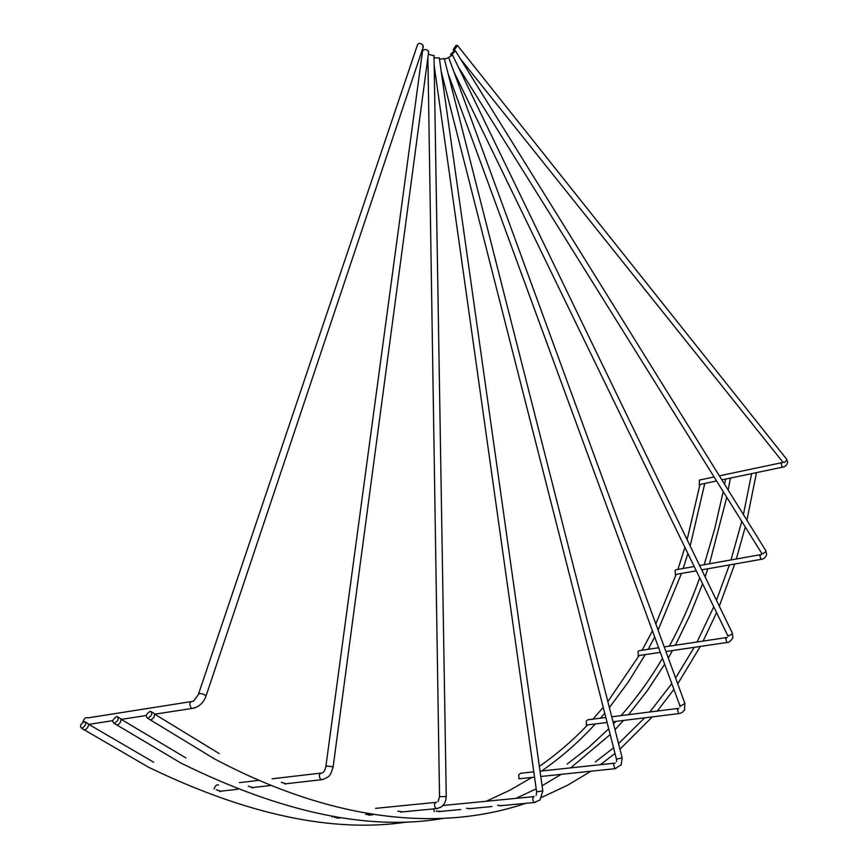 <?xml version="1.0" encoding="UTF-8"?>
<svg xmlns="http://www.w3.org/2000/svg" width="868" height="868" viewBox="0 0 868 868"><rect width="100%" height="100%" fill="white"/><g stroke="black" fill="none" stroke-linecap="round" stroke-linejoin="round"><path stroke-width="1.3" d="M540.775 776.502L583.112 772.043M612.971 721.742L648.005 717.413M694.096 647.354L697.254 646.888M716.469 600.298L729.391 564.96L732.18 564.46M751.796 473.624L754.097 473.125M666.298 651.477L669.391 651.022M702.169 570.764L702.527 569.712L705.261 569.234M725.681 479.071L727.959 478.594M523.729 778.292L518.847 778.813L518.814 774.701L520.724 773.247L533.798 771.836M590.815 724.487L586.323 725.04L586.301 721.102L587.755 719.8L605.853 717.521M642.103 655.058L639.076 655.514M678.863 573.9L676.172 574.377L655.817 623.918M702.331 483.964L700.096 484.431M150.229 711.326C146.193 713.854 145.292 716.133 147.527 718.172L147.831 718.14C151.867 715.623 152.768 713.344 150.555 711.304L150.229 711.326M116.746 716.556C112.807 719.051 111.896 721.297 114.033 723.294L114.316 723.272C118.265 720.787 119.176 718.541 117.05 716.534L116.746 716.556M454.637 49.65L453.161 49.736L455.971 45.494L457.458 45.407L454.637 49.65M451.989 54.304L450.514 54.456L453.997 51.06L455.483 50.897L451.989 54.304M448.506 57.538L452.51 55.01L448.506 57.538M622.139 757.775L444.242 58.525L439.49 59.274M439.306 57.961L434.065 57.787M434.033 55.845L429.009 54.413L428.228 54.901M428.575 52.308L428.217 50.702L425.884 49.487L423.649 49.682L422.51 51.299L325.891 766.411M84.326 721.612C80.464 724.075 79.552 726.288 81.592 728.263L81.863 728.241C85.726 725.789 86.637 723.576 84.608 721.59L84.326 721.612M423.031 47.512L422.781 44.865C420.09 42.825 418.278 42.977 417.334 45.31L198.566 693.901M675.543 574.486L675.044 570.797L675.814 569.799L694.216 566.511M638.512 655.59L637.958 651.835L639.032 650.685L658.628 647.745M497.592 805.309L501.346 805.645M466.452 808.282L470.174 808.607M439.902 811.298L436.094 811.179M397.826 811.135L402.058 811.764M365.645 814.26L369.866 814.868M338.542 817.895L334.343 817.298M281.297 782.328L285.659 783.782M248.291 786.126L252.653 787.558M220.613 791.215L216.262 789.804M151.661 711.869L155.513 714.505M118.113 717.066L121.987 719.67M85.617 722.1L89.523 724.671M699.348 484.583L699.358 480.069L714.017 476.977M82.807 722.328C83.903 718.476 85.661 716.979 88.069 717.858L190.678 701.68M214.06 788.979C215.275 785.583 216.783 784.281 218.562 785.084M332.129 817.092L332.086 816.473M434.152 811.602L433.989 808.857M551.581 775.363L553.068 775.2M587.007 724.964L586.323 725.04M617.452 721.189L619.09 720.993M679.546 713.496L682.194 712.444L684.472 710.078L684.917 703.471L448.713 57.581L444.416 59.176M154.515 714.017C154.678 716.794 153.354 718.78 150.533 719.984L148.938 719.127M120.977 719.203C121.086 721.948 119.762 723.901 117.028 725.073L115.52 724.292M782.893 467.082L782.328 467.212L781.081 463.577L782.871 462.308M457.718 45.744L786.397 458.901L786.799 460.116L784.379 462.481L782.654 461.852M761.67 559.242L761.041 559.361L759.804 555.672L761.54 554.37M455.57 51.049L765.728 550.529L765.869 551.549L763.135 553.686L761.496 553.122M727.666 642.374L726.928 642.494L725.691 638.707L727.243 637.416M452.532 55.042L732.321 633.054L732.266 633.868L729.185 635.756L727.634 635.289M646.367 717.608L678.689 713.615L677.42 709.677L678.776 708.31M684.917 703.471L681.228 705.673L679.752 705.337L680.078 706.791M615.922 768.56L614.88 768.69L613.567 764.556L614.381 763.113L615.282 763.08M581.625 772.195L614.88 768.69L621.184 764.925L622.15 757.818L616.464 759.207L441.204 71.415M535.534 802.368L533.972 802.336C532.344 799.895 532.409 797.909 534.156 796.401M499.925 805.786L534.243 802.509L540.026 799.916L542.815 790.932L536.608 791.779L434.195 65.664M437.277 808.748L435.855 808.499C433.913 805.45 434.152 803.301 436.571 802.065M446.26 796.564L439.534 796.705L438.069 801.5M323.167 779.453L320.769 779.605C318.469 775.797 318.947 773.54 322.202 772.813M333.041 767.627L332.194 766.694L327.03 766.021L325.847 766.726C324.947 770.263 323.905 772.26 322.722 772.704M88.493 724.216L88.167 726.635L86.355 729.087L84.305 730.021L83.154 729.272M194.541 708.017L191.437 708.321C188.779 703.872 189.463 701.518 193.477 701.246L198.316 694.66C199.054 693.055 201.257 693.174 204.913 695.008L205.955 696.245L423.4 46.427M205.673 697.015L205.955 696.245C203.188 703.351 198.446 707.431 191.709 708.483L154.775 714.19M704.089 483.595L704.534 484.8M729.717 478.225L730.162 479.429M755.854 472.756L756.288 473.95M751.612 473.646L743.399 514.583M741.749 521.462L731.008 559.936M713.778 606.765L697.069 641.984M694.194 647.344L675.608 678.027M671.789 683.626L649.839 711.988M644.761 717.738L618.537 743.616M613.578 747.858L595.296 761.952M525.715 803.323C445.034 830.567 338.813 824.784 214.342 758.806L147.527 718.172M284.769 783.891L285.388 784.13M725.539 479.103L724.596 484.29M723.174 491.668L714.711 528.829L704.187 564.732M699.706 577.817C691.178 601.784 681.065 624.559 669.347 646.139M662.479 658.248C650.36 678.885 636.559 698.013 621.076 715.612M615.911 721.308L613.513 723.869M608.728 728.816L588.754 747.359L567.13 764.09M443.005 818.459C369.063 831.153 281.731 812.708 181.021 763.124L114.033 723.294M251.828 787.645L252.512 787.905M721.85 479.874L782.328 467.212C785.03 467.082 786.809 465.4 787.677 462.188L786.679 459.248M460.3 58.666L782.893 462.145M701.735 569.853L761.041 559.361C763.699 559.242 765.587 557.571 766.694 554.327L765.858 550.735M458.261 66.869L761.822 553.513M665.919 651.532L726.928 642.494C728.784 642.776 730.78 641.148 732.918 637.6L732.364 633.141M454.029 72.098L728.002 636.114M616.475 759.24L616.616 761.572M536.608 791.811L536.218 795.294M400.712 812.068L436.094 808.65L440.347 807.468C443.982 805.395 445.957 801.728 446.26 796.477L434.022 55.476M284.704 783.891L322.581 779.583C329.753 776.35 329.862 776.86 333.084 767.301L428.662 51.624M699.966 484.452L687.13 539.69M684.917 547.361L677.908 569.43M652.432 630.862L642.19 650.219M639.173 655.492L607.839 701.594M603.238 707.279L592.942 719.149M587.69 724.802C573.13 740.176 557.104 753.977 539.603 766.216M407.211 822.007C333.54 833.171 247.369 814.943 148.699 767.301L81.592 728.263M219.832 791.301L220.537 791.562M454.17 50.995L453.161 49.736M451.078 55.357L450.514 54.456M679.752 705.337L448.105 73.682M439.534 796.629L427.902 57.299M760.216 554.717L699.641 565.545M726.19 637.611L664.226 646.91M678.016 708.44L611.712 716.784M614.273 763.189L540.026 771.175M491.917 806.546L468.742 808.748M460.702 809.508L438.351 811.645M373.045 814.737L368.488 815.171M340.636 817.862L337.131 818.198M270.74 785.486L251.655 787.667M237.658 789.262L219.561 791.334M146.258 715.503L121.238 719.366M112.84 720.657L88.753 724.379M781.428 462.752L719.355 475.848M716.512 480.991L699.055 484.648M320.314 773.16L272.107 778.813M258.664 780.386L239.394 782.643M435.53 802.401L375.573 808.347M533.679 796.64L442.854 805.504M534.547 777.153L522.254 778.455M607.112 722.469L589.177 724.693M660.32 652.367L638.002 655.665M696.31 570.818L675.163 574.562M486.156 801.272L509.798 790.249L531.986 777.424M541.665 770.99C561.401 757.221 579.292 741.543 595.329 723.934M600.461 718.205L604.746 713.203M609.369 707.604L628.334 681.955L645.271 654.591M648.222 649.307L654.7 637.036M658.107 630.179L681.489 573.433M683.159 568.486L687.923 553.545M690.168 545.961L704.783 483.443M153.636 762.191L89.306 724.682M542.815 790.932L439.284 57.809M515.918 798.376L536.196 788.882M542.077 785.757L561.173 774.354M570.71 767.876L610.182 734.545M614.989 729.663L623.528 720.44M628.562 714.668L647.582 690.288L664.66 664.204M668.295 658.031L672.505 650.555M675.38 645.239L689.962 615.228L702.613 583.795M705.098 576.819L707.843 568.779M709.471 563.788L726.744 497.397M728.198 490.094L730.4 478.084M185.915 757.938L121.748 719.68M541.86 797.312L567.325 785.366L591.054 771.196M600.45 764.675L615 753.413M619.958 749.225L652.356 716.87M657.304 711.055L673.904 689.387M677.745 683.854L700.313 646.432M703.123 641.072L716.599 612.58M719.312 606.179L734.74 564.016M736.324 558.992L745.243 527.06M746.914 520.236L756.505 472.615M219.192 753.565L155.231 714.516"/></g></svg>
